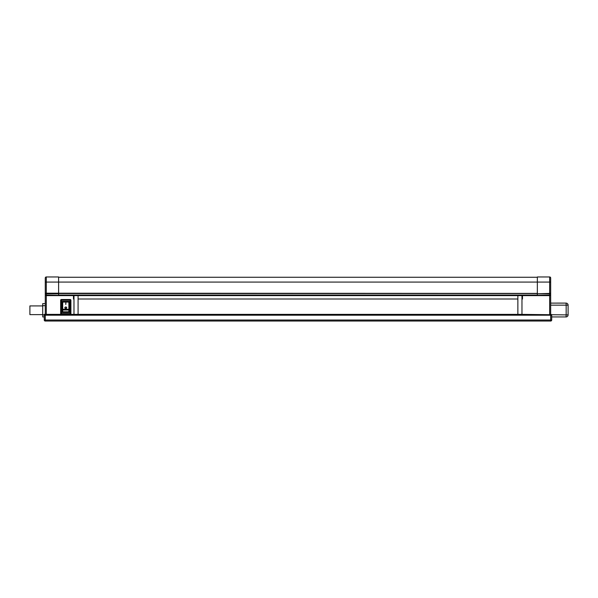 <?xml version="1.0" encoding="UTF-8"?>
<svg xmlns="http://www.w3.org/2000/svg" width="598" height="598" viewBox="0 0 598 598"><rect width="100%" height="100%" fill="white"/><g stroke="black" fill="none" stroke-linecap="round" stroke-linejoin="round"><path stroke-width="0.9" d="M537.348 293.768L549.644 293.409L549.644 282.084L550.676 282.084L550.676 277.988L550.676 294.986L550.676 293.192L549.644 293.768L537.348 293.768L537.348 295.621L522.48 295.621L522.48 299L521.972 299M537.348 293.409L537.348 276.956L549.644 276.956A1.024 1.024 0 0 1 550.676 277.988A1.024 1.024 0 0 0 549.644 276.956L549.644 282.084L58.604 282.084L58.604 293.768L46.3 293.768L45.276 293.192L45.276 277.988A1.024 1.024 0 0 1 46.3 276.956L58.604 276.956L58.604 282.084L46.3 282.084L46.3 293.409L45.276 293.192L45.276 303.679L45.276 293.192L537.348 293.409M73.98 299L73.472 299L73.472 295.621L58.604 295.621L58.604 293.768M62.446 311.095A0.718 0.718 -0 0 0 63.164 311.812L61.729 312.53L62.446 311.095L62.446 302.79L62.446 311.095A0.718 0.718 -0 0 0 63.164 311.812L68.396 311.812A0.718 0.718 90 0 0 69.114 311.095L69.114 302.79L69.114 311.095L69.831 312.53L68.396 311.812A0.718 0.718 90 0 0 69.114 311.095M44.252 316.94L44.252 320.012L44.252 315.886L44.252 316.94L42.712 316.94L42.712 314.892L44.252 314.892L44.252 314.376L61.37 314.376A0.718 0.718 0 0 1 60.652 313.658L60.652 300.233A0.718 0.718 0 0 1 61.37 299.516L70.19 299.516A0.718 0.718 0 0 1 70.908 300.233L70.908 313.658A0.718 0.718 0 0 1 70.19 314.376L73.98 314.376L73.98 295.621L521.972 295.621L521.972 314.376L566.157 314.892L566.157 305.152L550.676 305.152L550.676 315.198L45.276 315.198L45.276 320.012L550.676 320.012L550.676 315.198L551.7 315.198A0.822 0.822 0 0 0 550.878 314.376M45.276 303.679L45.276 305.66L42.712 305.66L42.712 314.892M42.712 305.66L42.712 303.612L45.276 303.612L42.712 303.612M46.3 276.956A1.024 1.024 0 0 0 45.276 277.988A1.024 1.024 0 0 1 46.3 276.956L46.3 282.084L45.276 282.084L45.276 293.192M551.7 314.892L551.7 320.012L551.7 316.94L566.052 316.94A2.048 2.048 0 0 0 568.1 314.892L566.157 314.892L566.052 316.94M537.348 295.263L550.676 294.986L550.676 305.152L550.676 303.111L566.052 303.104L566.157 305.152L568.1 305.152L568.1 314.892M522.48 295.621L522.48 295.046M78.084 295.621L78.084 314.376L517.868 314.376L517.868 295.621M78.084 299L517.868 299M551.7 320.012L550.676 320.012L550.676 321.044A1.024 1.024 0 0 0 551.7 320.012A1.024 1.024 0 0 1 550.676 321.044L45.276 321.044A1.024 1.024 0 0 1 44.252 320.012A1.024 1.024 0 0 0 45.276 321.044L45.276 320.012L44.252 320.012M45.276 305.66L45.276 315.198L44.252 315.198A0.822 0.822 0 0 1 45.074 314.376M58.604 295.621L46.3 295.621L45.276 294.986L58.604 295.263M550.676 294.986L549.644 295.621L537.348 295.621M549.644 314.376L549.644 293.409L550.676 293.192M78.084 314.376L73.98 314.376M521.972 314.376L517.868 314.376M73.472 295.621L73.472 295.046M568.1 305.152A2.048 2.048 0 0 0 566.052 303.104A2.048 2.048 0 0 1 568.1 305.152M44.252 314.892L44.252 315.886M42.712 314.63L29.9 314.63L29.9 305.922L42.712 305.922L29.9 305.922M70.908 313.658L70.19 313.658L70.19 314.376L61.37 314.376L61.37 313.658L70.19 313.658L70.19 300.233L61.37 300.233L61.37 313.658L60.652 313.658L60.652 300.233L61.37 300.233L61.37 299.516M69.114 302.79A0.718 0.718 -0 0 0 68.396 302.072L69.831 301.355L69.114 302.79A0.718 0.718 -0 0 0 68.396 302.072L63.164 302.072A0.718 0.718 90 0 0 62.446 302.79L61.729 301.355L63.164 302.072A0.718 0.718 90 0 0 62.446 302.79M68.867 302.252L68.867 311.64M62.715 302.237L62.715 311.655M65.862 302.76L65.698 304.382L65.862 302.76M65.78 308.575A0.927 0.8 0 0 0 65.78 306.976A0.927 0.8 0 0 0 65.78 308.575M66.707 307.806A0.927 0.8 0 0 0 64.853 307.806M64.988 307.776L64.988 307.828A0.792 0.68 0 0 0 66.565 307.806L66.572 307.776A0.792 0.68 0 0 0 64.988 307.776A0.792 0.68 0 0 0 66.572 307.776M65.862 304.382L65.862 302.812L65.698 304.382M537.348 277.27L58.604 277.27L537.348 277.27M537.348 295.046L58.604 295.046M46.3 293.409L46.3 314.376M69.831 301.355L69.831 312.53L61.729 312.53L61.729 301.355L69.831 301.355M70.908 300.233A0.718 0.718 0 0 0 70.19 299.516L70.19 300.233L70.908 300.233M68.867 309.996L62.715 309.996M68.867 309.271L62.715 309.271M537.348 293.551L58.604 293.551"/></g></svg>
